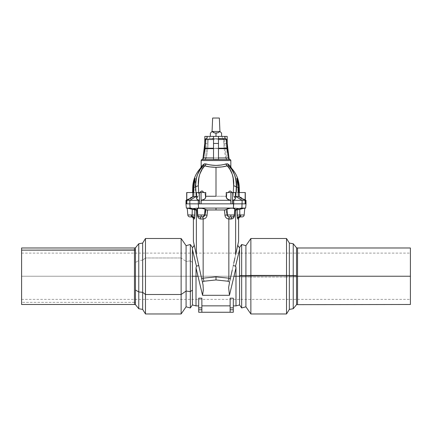<?xml version="1.0" encoding="UTF-8"?>
<svg xmlns="http://www.w3.org/2000/svg" width="432" height="432" viewBox="0 0 432 432"><rect width="100%" height="100%" fill="white"/><g stroke="black" fill="none" stroke-linecap="round" stroke-linejoin="round"><path stroke-width="0.32" stroke-dasharray="2.16 1.62" d="M21.6 276.237L21.6 299.365L21.6 276.237L410.4 276.237L21.6 276.237L21.6 253.103L21.6 299.365L21.6 276.237L410.4 276.237L410.4 299.365L410.4 276.237L297.54 276.237L297.54 247.984L297.54 276.237L296.541 276.237L296.541 247.806L296.541 276.847L289.343 276.95L289.343 243.065L289.343 276.95L286.524 277.052L286.524 238.502L286.524 277.052L250.868 277.052L250.868 238.502L250.868 277.052L245.916 276.896L245.916 245.651L245.916 276.896L241.661 276.923L241.661 244.512L241.661 276.923L239.571 276.858L239.571 304.938L239.571 276.237L239.571 276.858L241.661 276.923L241.661 307.957L241.661 276.923L245.916 276.896L245.916 306.817L245.916 276.896L250.868 277.052L250.868 313.967L250.868 277.052L286.524 277.052L286.524 313.967L286.524 277.052L289.343 276.95L289.343 309.409L289.343 276.95L293.225 276.939L293.225 243.745L293.225 276.939L296.541 276.847L296.541 304.663L296.541 276.237L297.54 276.237L297.54 304.484L297.54 276.237L410.4 276.237L410.4 247.984L410.4 304.484L410.4 276.237L21.6 276.237L21.6 253.103L21.6 276.237M221.222 132.732L220.698 132.208L221.222 132.732M219.996 131.506L220.698 132.208L219.942 131.452L219.137 132.208L219.996 131.506M218.16 132.732L219.137 132.208L216 133.159L216 136.393L216 133.159L218.16 132.732M216 136.393L204.827 136.393L216 136.393M226.838 194.378L226.238 197.273L226.238 192.542L227.194 192.542L226.622 196.258L216 196.258L216 167.303L216 196.258L205.378 196.258L205.762 197.273L205.762 192.542L204.806 192.542L205.378 196.258L204.806 192.542L205.378 196.258L226.622 196.258L226.336 196.749L226.838 194.378M194.065 181.116L193.379 184.691L193.061 192.542L195.145 192.542L193.725 192.542L194 184.685L195.026 178.389L193.806 182.169L193.196 187.261L192.737 187.261L193.196 187.261L192.899 196.56L193.001 192.542L195.167 192.542L186.84 192.542L186.84 203.845L186.889 200.313L186.84 203.845L190.269 203.845L186.694 203.845L186.71 200.313L192.899 196.56L186.71 200.313L186.694 203.845L186.71 200.313L192.899 196.56L192.515 196.56L192.613 192.542L192.515 196.56L192.899 196.56L193.001 192.542L186.694 192.542L186.694 203.845L185.981 203.845L186.84 203.845L186.84 192.542L193.828 192.542L193.736 196.56L191.84 197.699L193.736 196.56L198.056 196.441L196.214 196.56L195.701 187.261L196.214 196.56L193.736 196.56L193.838 187.261L195.701 187.261A3.532 1.625 175.2 0 1 198.347 185.809L198.747 193.007L198.056 196.441L198.731 192.542L198.747 193.007L198.904 192.542L200.054 192.542L198.904 192.542L198.747 193.007L198.347 185.809C198.061 181.51 198.569 177.557 199.876 173.956L203.369 167.454M203.639 192.542L196.576 192.542L198.904 192.542L198.747 193.007L198.904 192.542L200.054 192.542L200.804 191.511L201.938 190.966L200.804 191.511L200.054 192.542L204.806 192.542L203.639 192.542L202.532 191.128M233.086 177.336L232.124 173.956C233.431 177.557 233.939 181.51 233.653 185.809L233.253 193.007L233.944 196.441L235.046 197.537L235.424 198.574L234.949 199.465L232.686 200.313L232.529 203.845L232.529 192.542L226.238 192.542L230.92 192.542L230.92 203.845L230.753 200.313L230.92 203.845L236.639 203.845M226.319 197.759L226.552 198.245L226.319 197.759M228.793 157.95L228.107 157.95L229.181 159.516L226.714 159.516L225.634 157.95L206.366 157.95L205.286 159.516L202.819 159.516L203.893 157.95L203.207 157.95L203.893 157.95L202.819 159.516L205.286 159.516L207.241 143.456L204.773 143.456L207.241 143.456L207.295 136.393L207.241 143.456L205.286 159.516L206.366 157.95L207.819 148.64L224.181 148.64L224.138 148.214L207.862 148.214L207.819 148.64L224.181 148.64L225.634 157.95L206.366 157.95L207.819 148.64L208.267 139.52L208.867 138.586L223.133 138.586L223.733 139.52L208.267 139.52L223.733 139.52L224.138 148.214L207.862 148.214L208.267 139.52L208.867 138.586L222.788 138.515L209.212 138.515L209.736 138.515L209.736 136.393L209.736 138.515L223.436 138.796L224.181 148.64L225.769 158.447L226.714 159.516L229.181 159.516L229.084 158.711L229.181 159.516L228.798 159.251L228.107 157.95L226.654 148.64L227.151 148.64L226.654 148.64L228.107 157.95L228.793 157.95M201.857 159.57L230.143 159.57L201.857 159.57M220.968 167.038L222.08 166.903M228.998 191.511L228.361 192.542L235.424 192.542L233.096 192.542L233.253 193.007L233.096 192.542L231.946 192.542L231.196 191.511L230.062 190.966L228.998 191.511L228.361 192.542L227.194 192.542L231.946 192.542L231.196 191.511L230.062 190.966M241.04 203.845L242.19 203.845L242.163 200.313L235.829 196.56L238.264 196.56L238.275 192.542L236.855 192.542L238.939 192.542L238.804 187.261L239.263 187.261L238.804 187.261L238.194 182.169L237.146 178.762L238.162 187.261L238.264 196.56L235.786 196.56L236.299 187.261L238.162 187.261L238.275 192.542L236.833 192.542L238.999 192.542L238.621 184.691L237.146 178.762L238.162 187.261L236.299 187.261L235.786 196.56L233.944 196.441L233.253 193.007L233.653 185.809A3.532 1.625 -175.2 0 1 236.299 187.261C236.574 182.504 235.953 178.259 234.441 174.528L231.844 169.587L228.847 165.969M233.091 218.311L234.252 216.659L234.587 215.158L234.814 208.953L234.738 209.86L234.814 208.953L234.738 209.86L238.907 208.51L234.738 209.86L234.29 214.974L230.834 214.974L234.29 214.974L233.555 216.4L232.594 216.869L229.392 216.907L232.178 216.907L230.834 216.907L230.834 214.974L227.389 214.974L227.011 209.077L226.357 209.677L224.834 209.957L216 209.968L216 208.084L234.927 208.111L238.907 208.51L245.646 208.084L241.882 208.084L242.185 203.845L245.16 203.845L245.16 192.542L238.172 192.542L245.306 192.542L245.306 203.845L245.29 200.313L245.986 200.313L245.29 200.313L239.101 196.56L238.999 192.542L239.101 196.56L245.29 200.313L245.306 203.845L246.019 203.845L245.306 203.845L245.306 192.542L238.999 192.542L239.101 196.56L245.29 200.313L239.101 196.56L239.485 196.56L239.101 196.56L239.485 196.56L239.101 196.56L238.999 192.542L245.306 192.542L245.306 203.845L245.29 200.313L245.306 203.845L241.105 203.845M239.387 192.542L239.485 196.56L239.387 192.542M226.114 139.126L226.611 148.214L227.102 148.214L226.611 148.214L226.206 139.52L226.649 139.52L226.206 139.52L225.904 138.796L225.261 138.515L225.585 138.515M206.739 138.515L207.263 138.515L206.993 136.393L207.263 138.515L206.393 138.586L205.794 139.52L205.351 139.52L205.794 139.52L205.389 148.214L204.898 148.214L205.389 148.214L205.346 148.64L205.794 139.52L206.096 138.796L206.739 138.515L206.41 138.515M213.527 148.64L213.527 159.516L214.763 159.43M134.46 302.346L21.6 302.346L21.6 247.984L21.6 304.484L21.6 302.346L134.46 302.346L134.46 247.984L134.46 302.346L135.459 302.508L134.46 302.346L134.46 304.484L134.46 302.346M135.459 262.472L135.459 302.508L135.459 247.806L135.459 262.472L138.775 260.507L138.775 243.745L138.775 260.507L135.459 262.472M142.657 260.177L138.775 260.507L138.775 308.723L138.775 260.507L142.657 260.177L142.657 243.065L142.657 260.177L145.476 257.969L142.657 260.177L142.657 309.409L142.657 260.177M145.476 238.502L145.476 257.969L145.476 238.502M181.132 257.969L145.476 257.969L181.132 257.969L181.132 238.502L181.132 257.969L186.084 261.43L181.132 257.969L181.132 313.967L181.132 257.969M186.084 245.651L186.084 261.43L186.084 245.651M190.339 260.879L186.084 261.43L190.339 260.879L190.339 244.512L190.339 260.879L192.429 262.337L190.339 260.879L190.339 307.957L190.339 260.879M192.424 248.308L192.413 247.509C193.73 246.796 194.276 245.727 194.049 244.301L198.769 265.594L196.43 266.112L192.429 249.534L192.429 262.337L192.429 249.534L196.43 266.112L196.015 267.889L202.554 295.304L229.446 295.304L234.014 276.237L235.985 276.237L235.985 305.899L235.985 276.237L239.571 276.237L235.985 276.237L235.958 267.073L235.57 266.107L239.571 249.539L239.571 276.237L239.587 247.509C238.27 246.796 237.724 245.727 237.951 244.301L233.231 265.594L235.57 266.112L239.571 249.296M201.874 301.261L201.874 312.255L201.874 305.856L201.874 312.255L198.698 312.255L198.698 307.854L201.874 307.854L201.874 298.183L201.874 312.255L230.126 312.255L230.126 307.854L233.302 307.854L233.302 309.782L230.126 309.782L230.126 298.183L230.126 305.856L201.874 305.856L201.874 298.183L201.874 312.255L198.698 312.255L198.698 309.782L201.874 309.782L201.874 312.255L230.126 312.255L230.126 298.183L230.126 305.856L201.874 305.856L201.874 298.183L198.698 298.183L198.698 305.899L198.698 301.471M242.066 216.907L240.721 216.907L240.721 214.974L244.177 214.974A2.117 2.117 0 0 1 242.066 216.907L240.305 216.907A2.117 0.653 90 0 1 239.917 216.502L239.841 214.974L240.721 214.974L237.2 215.158L237.578 218.819L238.599 219.029L237.73 219.029A2.117 2.106 -90 0 1 239.836 216.907L239.917 216.502A2.117 0.653 -90 0 0 240.305 216.907L239.836 216.907L240.721 216.907L240.721 214.974L244.177 214.974L244.777 208.116L244.177 214.974A2.117 2.117 0 0 1 242.066 216.907M204.725 208.883L205.108 209.282L204.611 214.974L201.166 214.974L204.611 214.974A2.117 2.111 -90 0 1 202.511 216.907L201.166 216.907L201.166 214.974L197.71 214.974L197.262 209.86L191.225 208.192L186.354 208.084L190.118 208.084L189.815 203.845L190.118 208.084L193.093 208.51L197.262 209.86L197.186 208.953L197.71 214.974L197.44 208.58L197.057 210.033L197.413 215.158L198.056 217.291M239.582 248.027L239.587 247.509C238.178 246.505 237.632 245.435 237.951 244.301L228.944 284.926L231.088 275.254L229.576 282.058L227.993 281.227L216 279.947L216 276.88L228.847 278.165A4.768 0.832 -77.8 0 1 227.993 281.227L216 279.947L204.007 281.227L202.424 282.058L197.051 257.828L203.056 284.926L202.246 281.275L203.375 287.518L202.554 295.304L229.446 295.304L228.625 287.518L229.576 282.058L227.993 281.227A4.768 0.832 102.2 0 0 228.847 278.165L216 276.88L203.153 278.165L203.153 219.024L203.899 218.921M191.695 216.907L191.279 216.907L191.279 214.974L192.159 214.974L192.083 216.502A2.117 0.653 -90 0 1 191.695 216.907L189.934 216.907A2.117 2.117 0 0 1 187.823 214.974L187.223 208.116L187.823 214.974A2.117 2.117 0 0 0 189.934 216.907L191.695 216.907A2.117 0.653 90 0 0 192.083 216.502L192.164 216.907L191.695 216.907M197.986 276.237L196.015 276.237L197.986 276.237L196.015 267.889L196.015 276.237L196.058 266.938L196.43 266.107L198.769 265.594L203.056 284.926L203.31 290.12L202.554 295.304L197.986 276.237M196.015 305.899L196.015 276.237L196.015 305.899M233.302 301.471L233.302 305.899L233.302 298.183L230.126 298.183L230.126 307.854L233.302 307.854L233.302 312.255L230.126 312.255L233.302 312.255L233.302 309.782L230.126 309.782L230.126 312.255L230.126 301.261M192.429 276.237L196.015 276.237L192.429 276.237L192.429 262.337L192.429 304.938L192.429 276.237M227.173 136.393L222.264 136.393L222.264 138.515L222.264 136.393L224.705 136.393L224.759 143.456L226.714 159.516L224.759 143.456L224.705 136.393L227.173 136.393M240.775 208.192L238.907 208.51L233.383 208.084L233.728 203.845L240.203 203.845L233.696 203.845L233.383 208.084L198.617 208.084L198.272 203.845L195.345 203.845L230.92 203.845L201.08 203.845L201.247 200.313L230.753 200.313L201.247 200.313L201.08 203.845L201.08 192.542L199.471 192.542L199.471 203.845L199.314 200.313L197.051 199.465L196.576 198.574L197.721 196.717L196.668 198.072L196.706 199.044L197.618 199.822L199.314 200.313L189.837 200.313L189.832 203.845M189.81 203.845L189.837 200.313L196.171 196.56L189.837 200.313L186.889 200.313L198.31 200.313L198.304 203.845L198.31 200.313L199.314 200.313L199.471 203.845L190.928 203.845M293.225 308.723L293.225 276.939L293.225 308.723M194.141 244.712L198.769 265.594M196.015 264.4L192.429 249.539M235.985 276.237L234.014 276.237L235.985 267.889L235.985 276.237M192.159 216.805L192.164 216.907A2.117 2.106 90 0 1 194.27 219.029L193.401 219.029L194.27 219.029L194.567 218.214L194.859 209.968L196.366 209.968L196.366 254.756L193.401 241.364M206.95 215.903L207.09 215.158L204.968 214.974L205.999 209.785L205.108 209.282L204.611 214.974L204.914 215.168M228.101 218.921L228.847 219.024L228.847 278.165L228.847 219.024L232.546 218.684M227.086 215.168L227.389 214.974L226.892 209.282L226.001 209.785L227.032 214.974L224.915 215.158L225.05 215.903M198.272 203.845L198.617 208.084L193.093 208.51L197.073 208.111L216 208.084L216 209.968L207.598 209.968L224.402 209.968L224.915 215.158C225.288 217.436 226.6 218.722 228.847 219.024L231.212 219.029C233.221 218.759 234.344 217.469 234.587 215.158L234.943 210.033L234.29 214.974A2.117 0.302 5 0 0 234.587 215.158A2.117 0.302 -175 0 1 234.29 214.974C234.025 216.254 233.323 216.902 232.178 216.907A2.117 2.117 0 0 0 234.29 214.974L234.722 210.038M203.828 216.529L199.822 216.907A2.117 0.967 90 0 1 200.788 219.029A2.117 0.967 -90 0 0 199.822 216.907C198.677 216.902 197.975 216.254 197.71 214.974L197.278 210.038L197.71 214.974A2.117 2.117 0 0 0 199.822 216.907C198.677 216.902 197.975 216.254 197.71 214.974A2.117 0.302 175 0 1 197.413 215.158A2.117 0.302 -5 0 0 197.71 214.974L197.824 215.487L197.71 214.974L201.166 214.974L201.166 216.907L199.822 216.907L202.608 216.907L199.822 216.907A2.117 2.117 0 0 1 197.71 214.974L197.186 208.953L197.413 215.158C197.656 217.469 198.779 218.759 200.788 219.029L203.153 219.024L203.153 278.165L201.609 278.392L194.146 244.723M202.23 281.205L202.052 280.39L202.23 281.205M202.03 280.303L201.836 279.428L202.03 280.303M199.492 208.132L200.999 208.116M187.331 208.121L190.469 208.861M192.159 214.974L187.823 214.974L191.279 214.974L191.279 216.907L192.164 216.907L192.083 216.502A2.117 1.706 10.1 0 1 194.567 218.214L194.859 209.968L193.115 209.569M199.751 270.027L201.609 278.397L203.153 278.165A4.768 0.832 -102.2 0 0 204.007 281.227A4.768 0.832 77.8 0 1 203.153 278.165L216 276.88L216 279.947L204.007 281.227L202.424 282.058L196.366 254.756L196.366 209.968L193.93 209.774M200.788 219.029L203.153 219.024C205.4 218.722 206.712 217.436 207.085 215.158L207.598 209.968L205.373 209.547M199.454 218.684L200.086 218.938M198.445 217.847L198.909 218.311M191.846 203.845L192.834 203.845M193.876 203.845L195.426 203.845M204.844 215.347L204.147 216.286L202.694 216.907A2.117 0.378 87.6 0 1 203.153 219.024A2.117 0.378 -92.4 0 0 202.694 216.907L202.608 216.907A2.117 0.41 90 0 1 203.018 219.029A2.117 0.41 -90 0 0 202.608 216.907L202.511 216.907A2.117 2.111 90 0 0 204.611 214.974L207.085 215.158M198.445 216.4L197.824 215.487M199.039 216.761L202.608 216.907M192.083 216.502L192.164 216.907A2.117 2.106 -90 0 1 194.27 219.029L194.567 218.214A2.117 1.706 -169.9 0 0 192.083 216.502M207.598 209.968L205.999 209.785L204.968 214.974M198.698 307.854L198.698 298.183L198.698 307.854L201.874 307.854L201.874 309.782L198.698 309.782L198.698 307.854M201.874 298.183L198.698 298.183M238.885 209.569L235.634 209.968L235.634 254.756L238.599 241.364L235.634 254.756L235.634 209.968L237.141 209.968L237.2 215.158L239.841 214.974L239.917 216.502A2.117 1.706 169.9 0 0 237.433 218.214A2.117 1.706 -10.1 0 1 239.917 216.502L239.841 216.805M231.088 275.254L233.231 265.594L231.088 275.254M229.754 281.275L228.625 287.518L229.446 295.304L235.985 267.889L235.57 266.107L233.231 265.594L235.634 254.756L234.225 261.095M229.948 280.384L229.77 281.205M234.56 208.58L234.814 208.953M231.001 208.116L232.508 208.132M227.275 208.883L226.892 209.282M244.35 208.181L241.531 208.861M230.391 278.392L228.847 278.165L230.391 278.397L233.798 263.023M238.054 203.845L239.209 203.845M240.089 203.845L241.056 203.845M241.974 203.845L241.882 208.084M224.915 215.158L227.389 214.974A2.117 2.111 -90 0 0 229.489 216.907L228.172 216.529M227.853 216.286L227.156 215.347M230.834 214.974L230.834 216.907L229.489 216.907A2.117 2.111 90 0 1 227.389 214.974L230.834 214.974M234.009 215.86L234.176 215.487L234.009 215.86M238.07 209.774L237.141 209.968L237.2 215.158L237.73 219.029A2.117 2.106 90 0 1 239.836 216.907M229.489 216.907L232.178 216.907A2.117 0.967 90 0 0 231.212 219.029A2.117 0.967 -90 0 1 232.178 216.907L229.392 216.907A2.117 0.41 90 0 0 228.982 219.029A2.117 0.41 -90 0 1 229.392 216.907L229.306 216.907A2.117 0.378 92.4 0 0 228.847 219.024A2.117 0.378 -87.6 0 1 229.306 216.907L227.335 215.66L229.306 216.907M226.643 212.344L226.001 209.785L224.402 209.968M233.231 265.594L228.944 284.926L233.231 265.594M233.302 303.901L233.302 305.899L233.302 303.901M233.302 298.183L233.302 307.854L233.302 298.183L230.126 298.183M233.798 216.157L232.594 216.869L230.818 216.907M234.176 215.487L234.29 214.974C234.025 216.254 233.323 216.902 232.178 216.907M135.459 304.663L135.459 302.508L135.459 304.663M186.084 306.817L186.084 261.43L186.084 306.817M145.476 313.967L145.476 257.969L145.476 313.967M213.527 139.52L213.527 138.532M212.166 138.515L213.527 138.515M204.849 148.64L205.346 148.64L203.893 157.95L205.346 148.64L204.849 148.64M218.473 138.532L218.473 159.516L217.237 159.43M218.473 138.515L218.473 136.393L218.473 138.515L225.007 138.515L224.737 136.393L224.991 138.515L218.473 138.515L218.473 148.214M235.332 198.072L233.944 196.441L235.829 196.56L242.163 200.313L245.111 200.313L245.16 203.845L245.111 200.313L232.686 200.313L233.69 200.313L234.949 199.465L235.424 198.574L235.046 197.537L233.944 196.441L233.096 192.542L235.424 192.542L233.096 192.542L233.944 196.441L235.532 196.571M209.92 166.903L216 167.303C220.352 167.249 224.111 166.768 227.291 165.85L228.091 165.672M229.376 165.202L227.858 163.955L226.049 163.912A2.117 1.404 73.8 0 0 227.291 165.85L228.744 165.888L230.683 167.459M230.661 166.477L228.35 164.273L226.049 163.912A2.117 1.404 -106.2 0 0 227.291 165.85L227.696 165.715M228.744 165.888C233.804 170.3 236.32 177.428 236.299 187.261A3.532 1.625 4.8 0 0 233.653 185.809M229.937 169.371L228.231 166.941M201.166 160.564L230.834 160.564L201.166 160.564M202.16 165.65L201.339 166.477M226.049 163.912C219.359 165.899 212.657 165.899 205.951 163.912L204.142 163.955L202.624 165.202M223.895 164.527L216.011 165.434L208.105 164.527M230.159 165.964L229.84 165.65M225.569 138.515L224.737 138.515L225.607 138.586M226.611 148.214L226.654 148.64L226.611 148.214M214.623 167.281L216 167.303M205.951 163.912A2.117 1.404 106.2 0 1 204.709 165.85A2.117 1.404 -73.8 0 0 205.951 163.912L203.65 164.273L201.847 165.964M205.664 196.749L204.806 192.542L205.762 192.542L205.664 196.749M205.762 197.273L205.448 198.245M244.647 200.113L243.961 199.778M239.177 197.116L240.16 197.699L239.177 197.116M233.69 200.313L233.696 203.845L232.529 203.845L232.686 200.313L242.163 200.313L242.19 203.845L233.696 203.845L233.69 200.313M243.113 199.341L240.16 197.699M238.939 192.542L245.306 192.542L236.833 192.542L238.275 192.542L236.855 192.542L236.833 178.292L236.833 192.542L238.939 192.542M226.238 192.542L227.194 192.542L226.238 192.542L226.238 197.273L227.194 192.542L228.361 192.542L226.238 192.542M230.92 192.542L232.529 192.542L232.529 203.845L230.92 203.845L230.92 192.542M186.71 200.313L186.014 200.313L186.71 200.313L186.694 203.845L186.694 192.542L193.061 192.542L192.899 196.56L186.71 200.313M200.594 168.113L203.256 165.888L200.156 169.587L197.559 174.528C196.047 178.259 195.426 182.504 195.701 187.261L193.838 187.261L195.156 178.384L194.157 180.781M203.769 166.941L202.063 169.371M199.876 173.956L198.914 177.336M198.347 185.809A3.532 1.625 -4.8 0 0 195.701 187.261C195.68 177.428 198.196 170.3 203.256 165.888L204.709 165.85L203.256 165.888M203.92 165.672L204.304 165.715M188.039 199.778L186.889 200.313M196.468 196.571L198.056 196.441L198.747 193.007L198.056 196.441L196.954 197.537L196.576 198.574M191.84 197.699L188.887 199.341M201.08 203.845L199.471 203.845L199.471 192.542L201.08 192.542L201.08 203.845M231.946 192.542L228.361 192.542L231.946 192.542M235.732 196.565L233.944 196.441M205.762 196.258L205.378 196.258M226.622 196.258L226.238 196.258M186.694 192.542L193.001 192.542L186.694 192.542M196.268 196.565L198.056 196.441L197.721 196.717M193.725 192.542L195.167 192.542L193.061 192.542L195.145 192.542L195.167 178.292L195.167 192.542L193.725 192.542M218.473 138.802L218.473 139.126M227.227 143.456L224.759 143.456L227.227 143.456M202.916 158.711L202.819 159.516L202.916 158.711M212.647 118.033L219.353 118.033L219.942 131.452L212.004 131.506L213.84 132.732L216 133.159L213.84 132.732L212.004 131.506L219.942 131.452L219.353 118.033L212.647 118.033L212.058 131.452L212.647 118.033M211.302 132.208L212.004 131.506L211.302 132.208M210.352 133.159L210.778 132.732L210.352 133.159M410.4 276.237L410.4 253.103L410.4 276.237M21.6 299.365L410.4 299.365M235.424 198.536L235.424 192.542M245.306 199.919L239.485 196.56M196.576 192.542L196.576 198.536M186.694 199.919L192.515 196.56M21.6 253.103L410.4 253.103"/><path stroke-width="0.65" d="M221.632 133.142L219.996 131.506L218.16 132.732L216 133.159L216 136.393L216 133.159L213.84 132.732L212.004 131.506L210.368 133.142M221.222 132.732L219.996 131.506L218.16 132.732L214.898 133.051L212.004 131.506L210.352 133.159L210.352 136.393M233.701 203.845L201.08 203.845L201.247 200.313L204.541 199.152L205.681 197.759L205.762 192.542L201.08 192.542L201.08 203.845L189.81 203.845L198.304 203.845L198.617 208.084L193.093 208.51L197.262 209.86L193.093 208.51L190.118 208.084L189.815 203.845L185.981 203.845L186.694 203.845L186.694 192.542L186.84 203.845L189.81 203.845L190.118 208.084L186.354 208.084L193.093 208.51L198.617 208.084L216 208.084L198.617 208.084L198.272 203.845L195.345 203.845L198.272 203.845M195.345 203.845L189.815 203.845L189.837 200.313L199.314 200.313L197.051 199.465L196.668 198.072L197.051 199.465L199.314 200.313L199.471 203.845L199.471 192.542L205.762 192.542L205.448 198.245L203.877 199.552L201.247 200.313L230.753 200.313L201.247 200.313L203.094 199.886L201.247 200.313L201.08 203.845L230.92 203.845L230.753 200.313L228.123 199.552L226.319 197.759L228.123 199.552L230.753 200.313L228.906 199.886L226.552 198.245L226.238 192.542L232.529 192.542L232.529 203.845L232.686 200.313L234.949 199.465L235.332 198.072L234.949 199.465L232.686 200.313L242.163 200.313L241.882 208.084L245.646 208.084L238.907 208.51L233.383 208.084L233.69 200.313L232.686 200.313L232.529 203.845L239.15 203.845M222.08 166.903L227.291 165.85L222.08 166.903L216 167.303L216 196.258L205.762 196.258L216 196.258L216 167.303L209.909 166.898L204.709 165.85L202.073 169.355L199.876 173.956C198.569 177.557 198.061 181.51 198.347 185.809L198.747 193.007L198.347 185.809A3.532 1.625 175.2 0 0 195.701 187.261C195.426 182.504 196.047 178.259 197.559 174.528L200.156 169.587L203.256 165.888L201.29 167.486M200.054 192.542L200.804 191.511L201.938 190.966L203.002 191.511L203.639 192.542L203.002 191.511L201.938 190.966L202.532 191.128L201.317 191.128L200.054 192.542M193.838 187.261L193.725 192.542L193.838 187.261L195.701 187.261L193.838 187.261L195.145 178.238L194.108 180.943L193.379 184.691L193.061 192.542L193.196 187.261L192.737 187.261L192.613 192.542L192.737 187.261L193.196 187.261L193.806 182.169L195.145 178.238L193.838 187.245M239.263 187.261L238.804 187.261L239.263 187.261L239.387 192.542L239.263 187.261C238.999 179.912 236.38 173.529 231.406 168.113L230.834 166.66L231.406 168.113L228.744 165.888A2.117 1.625 127.2 0 1 228.35 164.273L230.834 166.66L230.834 160.564A1.058 1.058 0 0 0 230.143 159.57L201.857 159.57A1.058 1.058 0 0 0 201.166 160.564L230.834 160.564A1.058 1.058 0 0 0 230.143 159.57A2.117 2.117 0 0 1 228.793 157.95L227.151 148.64L228.793 157.95A2.117 2.117 0 0 0 230.143 159.57L201.857 159.57A2.117 2.117 0 0 0 203.207 157.95A2.117 2.117 0 0 1 201.857 159.57A1.058 1.058 0 0 0 201.166 160.564L201.166 166.66L203.65 164.273L204.698 163.787L210.551 165.013L216.011 165.434L221.449 165.013L227.302 163.787L228.35 164.273L230.834 166.66L230.834 160.564L201.166 160.564L201.166 166.66L203.65 164.273A2.117 1.625 -127.2 0 1 203.256 165.888C199.746 168.777 199.746 168.777 203.256 165.888A2.117 1.625 -127.2 0 0 203.65 164.273A2.117 1.625 52.8 0 1 203.256 165.888C198.196 170.3 195.68 177.428 195.701 187.261L196.214 196.56L195.701 187.261A3.532 1.625 -4.8 0 1 198.347 185.809C198.272 176.677 200.394 170.024 204.709 165.85L204.736 165.856M228.231 166.941L227.291 165.85C224.111 166.768 220.352 167.249 216 167.303L220.968 167.038M208.105 164.527L205.951 163.912C212.657 165.899 219.359 165.899 226.049 163.912A2.117 1.404 -106.2 0 0 227.291 165.85A2.117 1.404 73.8 0 1 226.049 163.912L228.35 164.273A2.117 1.625 -52.8 0 0 228.744 165.888L227.291 165.85C231.606 170.024 233.728 176.677 233.653 185.809A3.532 1.625 4.8 0 1 236.299 187.261L235.786 196.56L236.299 187.261L238.162 187.261L236.299 187.261C236.32 177.428 233.804 170.3 228.744 165.888A2.117 1.625 -52.8 0 1 228.35 164.273A2.117 1.625 127.2 0 0 228.744 165.888C232.254 168.777 232.254 168.777 228.744 165.888L227.291 165.85L228.744 165.888L231.844 169.587L234.441 174.528C235.953 178.259 236.574 182.504 236.299 187.261A3.532 1.625 -175.2 0 0 233.653 185.809L233.253 193.007L233.653 185.809C233.939 181.51 233.431 177.557 232.124 173.956L229.927 169.355L227.291 165.85L229.927 169.355L232.124 173.956L229.937 169.371M230.062 190.966L228.998 191.511L230.062 190.966L231.196 191.511L231.946 192.542L231.196 191.511L230.062 190.966L228.998 191.511L228.361 192.542L228.998 191.511M226.649 139.52L227.102 148.214L226.649 139.52L218.473 139.52L226.649 139.52L225.59 138.515L218.473 138.532M213.527 148.64L204.849 148.64A3.532 3.532 0 0 0 204.898 148.214A3.532 3.532 0 0 1 204.849 148.64L213.527 148.64L213.527 157.95L203.207 157.95L213.527 157.95L213.527 159.516L213.527 136.393L204.827 136.393L204.773 143.456L202.916 158.711L204.773 143.456L204.827 136.393L206.993 136.393L206.993 138.515L206.993 136.393L224.915 136.393M204.898 148.214L213.527 148.214L204.898 148.214L205.351 139.52A1.058 1.058 0 0 1 206.41 138.515A1.058 1.058 0 0 0 205.351 139.52L213.527 139.52L213.527 138.532M239.571 248.665L239.571 304.938L239.571 276.237L235.985 276.237L235.985 305.899L235.985 276.237L234.014 276.237L235.985 276.237L235.985 267.889L229.446 295.304L202.554 295.304L197.986 276.237L192.429 276.237L192.429 290.131L190.339 291.595L186.084 291.044L181.132 294.505L145.476 294.505L142.657 292.297L138.775 291.967L138.775 308.723L138.775 243.745L138.775 291.967L135.459 290.002L135.459 249.961L21.6 250.128L21.6 304.484L21.6 247.984L21.6 250.128L134.46 250.128L134.46 247.984L134.46 250.128L135.459 249.961L135.459 247.806L135.459 290.002L138.775 291.967L142.657 292.297L142.657 243.065L142.657 292.297L145.476 294.505L145.476 238.502L145.476 294.505L181.132 294.505L181.132 238.502L181.132 294.505L186.084 291.044L186.084 245.651L186.084 291.044L190.339 291.595L190.339 244.512L190.339 291.595L192.429 290.131L192.429 248.665L192.429 276.237L197.986 276.237L196.015 267.889L196.015 305.899L196.015 267.889L196.43 266.107L192.429 249.539L192.413 247.509C193.73 246.796 194.276 245.727 194.049 244.301C194.368 245.435 193.822 246.505 192.413 247.509C193.822 246.505 194.368 245.435 194.049 244.301M192.429 248.665L192.413 247.509L190.339 244.512L186.084 245.651L181.132 238.502L145.476 238.502L142.657 243.065L138.775 243.745L135.459 247.806L134.46 247.984L21.6 247.984M230.126 301.261L230.126 309.782L233.302 309.782L233.302 312.255L230.126 312.255L233.302 312.255L233.302 309.782L230.126 309.782L230.126 312.255L198.698 312.255L201.874 312.255L201.874 307.854L198.698 307.854L198.698 309.782L201.874 309.782L201.874 301.261M225.65 209.866L227.664 208.694L229.478 208.256L233.183 208.197L234.76 208.764L233.761 208.294L231.001 208.116L227.011 209.077L227.389 214.974L230.834 214.974L230.834 216.907L229.392 216.907L230.834 216.907L230.834 214.974L227.389 214.974A2.117 2.111 90 0 0 229.489 216.907L232.178 216.907A2.117 2.117 0 0 0 234.29 214.974A2.117 2.117 0 0 1 232.249 216.907M237.454 209.92L235.634 209.968L237.141 209.968L237.2 215.158L239.841 214.974L239.749 209.336L239.841 214.974L237.2 215.158L237.433 218.214A2.117 1.706 169.9 0 1 239.917 216.502A2.117 1.706 -10.1 0 0 237.433 218.214L237.141 209.968L239.749 209.336L239.836 216.907A2.117 2.106 -90 0 0 237.73 219.029L238.599 219.029L237.73 219.029A2.117 2.106 90 0 1 239.836 216.907L239.917 216.502A2.117 0.653 -90 0 0 240.305 216.907L239.836 216.907L240.721 216.907L240.721 214.974L239.841 214.974L239.917 216.502A2.117 0.653 90 0 0 240.305 216.907L242.066 216.907A2.117 2.117 0 0 0 244.177 214.974A2.117 2.117 0 0 1 242.066 216.907L240.721 216.907L240.721 214.974L244.177 214.974L244.777 208.116L244.177 214.974L239.841 214.974L239.749 209.336L244.35 208.181M203.899 218.921L203.153 219.024L203.153 278.165L216 276.88L228.847 278.165L216 276.88L216 279.947L227.993 281.227A4.768 0.832 -77.8 0 0 228.847 278.165L228.847 219.024L228.101 218.921M194.141 244.712L196.366 254.756L196.366 209.968L194.859 209.968L194.567 218.214L194.27 219.029L193.401 219.029L193.401 241.364L201.609 278.392L203.153 278.165L203.153 219.024L200.788 219.029A2.117 0.967 90 0 0 199.822 216.907L201.166 216.907L201.166 214.974L197.71 214.974A2.117 2.117 0 0 0 199.822 216.907L198.445 216.4L199.406 216.869L201.166 216.907L199.822 216.907A2.117 2.117 0 0 1 197.71 214.974L197.186 208.953L198.239 208.294L203.213 208.375L206.744 209.92L216 209.968L216 208.084L233.383 208.084L216 208.084L216 209.968L207.598 209.968L206.95 215.903M191.279 216.907L191.279 214.974L187.823 214.974L187.223 208.116L187.823 214.974A2.117 2.117 0 0 0 189.934 216.907L191.279 216.907L191.279 214.974L187.823 214.974A2.117 2.117 0 0 0 189.934 216.907L192.164 216.907A2.117 2.106 -90 0 1 194.27 219.029L193.401 219.029C193.271 217.739 192.569 217.037 191.279 216.907L191.695 216.907A2.117 0.653 -90 0 0 192.083 216.502L192.159 214.974L192.083 216.502A2.117 0.653 90 0 1 191.695 216.907L192.164 216.907A2.117 2.106 90 0 1 194.27 219.029L194.567 218.214A2.117 1.706 10.1 0 0 192.083 216.502L192.251 209.336L192.159 214.974L191.279 214.974L192.159 214.974L192.251 209.336L197.278 210.038L196.366 209.968L197.057 210.033L196.366 209.968L196.366 254.756L203.056 284.926L202.424 282.058L204.007 281.227L216 279.947L227.993 281.227L229.576 282.058L228.625 287.518L229.446 295.304L202.554 295.304L203.31 290.12L203.056 284.926L203.31 290.12L202.554 295.304L196.015 267.889L196.43 266.107L196.015 264.4M225.05 215.903L224.402 209.968L216 209.968L224.402 209.968L224.672 212.56L224.402 209.968L226.805 209.417M198.698 301.471L198.698 298.183L201.874 298.183L201.874 307.854L198.698 307.854L198.698 312.255L198.698 309.782L201.874 309.782L201.874 312.255L230.126 312.255L230.126 298.183L233.302 298.183L233.302 301.471M201.874 305.856L230.126 305.856L201.874 305.856M192.429 290.131L192.429 304.938L192.429 290.131M297.54 276.237L410.4 276.237L410.4 247.984L410.4 304.484L410.4 276.237L297.54 276.237L297.54 247.984L297.54 276.237L296.541 276.237L297.54 276.237L297.54 304.484L297.54 276.237M296.541 275.621L296.541 247.806L296.541 275.621L293.225 275.535L293.225 243.745L293.225 275.535L296.541 275.621M289.343 275.519L293.225 275.535L293.225 308.723L293.225 275.535L289.343 275.519L289.343 243.065L289.343 275.519L286.524 275.422L289.343 275.519L289.343 309.409L289.343 275.519M232.54 218.689L228.847 219.024L228.847 278.165A4.768 0.832 102.2 0 1 227.993 281.227L229.576 282.058L228.625 287.518L229.446 295.304L235.985 267.889L235.57 266.107L233.231 265.594L235.57 266.112L239.571 249.539L235.57 266.112L235.958 267.073L235.985 276.237L239.571 276.237L239.571 275.616L241.661 275.551L239.571 275.616L239.587 247.509L241.661 244.512L241.661 275.551L241.661 244.512L245.916 245.651L245.916 275.578L245.916 245.651L250.868 238.502L250.868 275.422L250.868 238.502L286.524 238.502L286.524 275.422L286.524 238.502L289.343 243.065L293.225 243.745L296.541 247.806L297.54 247.984L410.4 247.984M250.868 275.422L286.524 275.422L245.916 275.578L250.868 275.422L250.868 313.967L250.868 275.422M241.661 275.551L245.916 275.578L241.661 275.551L241.661 307.957L241.661 275.551M225.007 138.515L225.007 136.393L227.173 136.393L218.473 136.393L218.473 159.516L218.473 157.95L228.793 157.95L218.473 157.95L218.473 148.64L227.151 148.64L218.473 148.64M233.302 305.899L235.985 305.899L239.571 304.938L241.661 307.957L245.916 306.817L245.916 275.578L245.916 306.817L250.868 313.967L286.524 313.967L286.524 275.422L286.524 313.967L289.343 309.409L293.225 308.723L296.541 304.663L296.541 276.237L296.541 304.663L410.4 304.484M239.571 249.539L239.582 248.022M237.946 244.307L237.951 244.307C237.632 245.435 238.178 246.505 239.587 247.509C238.27 246.796 237.724 245.727 237.951 244.301L237.946 244.312M192.429 249.539L192.418 248.022M198.769 265.594L196.43 266.112L198.769 265.594L199.751 270.027M194.859 209.968L194.551 209.92L194.859 209.968L194.8 215.158L192.159 214.974L194.8 215.158L194.567 218.214A2.117 1.706 -169.9 0 0 192.083 216.502L192.159 216.805M206.312 217.258L205.826 217.836L206.312 217.258M205.254 218.311L204.601 218.684L205.254 218.311M226.746 218.311L227.399 218.684L226.746 218.311M225.688 217.258L226.174 217.836L225.688 217.258M201.836 279.428L201.609 278.397L201.836 279.428M204.989 209.077L200.999 208.116L202.522 208.256L199.492 208.132L197.44 208.586L198.239 208.294L197.186 208.953L197.44 208.586L197.71 214.974L204.611 214.974L204.989 209.077M187.331 208.121L192.251 209.336L192.159 214.974M189.605 208.64L190.469 208.861L189.605 208.64M188.158 208.289L188.822 208.451L188.158 208.289M205.373 209.547L205.643 209.677M207.166 209.957L206.35 209.866M200.086 218.938L199.46 218.689M198.056 217.291L197.413 215.158L197.057 210.033L197.413 215.158A2.117 0.302 175 0 0 197.71 214.974A2.117 0.302 -5 0 1 197.413 215.158C197.656 217.469 198.779 218.759 200.788 219.029A2.117 0.967 -90 0 0 199.822 216.907M190.96 203.845L191.846 203.845M192.969 203.845L193.876 203.845M205.195 209.417L204.611 214.974L201.166 214.974L201.166 216.907L202.511 216.907A2.117 2.111 -90 0 0 204.611 214.974L207.085 215.158L204.611 214.974A2.117 2.111 90 0 1 202.511 216.907L201.182 216.907L202.694 216.907L204.968 214.974L205.999 209.785L204.914 215.168L203.828 216.529L204.649 215.681M197.991 215.86L197.824 215.487L197.991 215.86M193.936 209.774L194.551 209.92M193.115 209.569L192.677 209.455L193.115 209.569M205.999 209.785L207.598 209.968M198.698 298.183L198.698 307.854L198.698 298.183L201.874 298.183M200.999 208.116L199.492 208.132M192.677 209.455L190.469 208.861M234.722 210.038L234.587 215.158A2.117 0.302 5 0 1 234.29 214.974L230.834 214.974L234.29 214.974L234.814 208.953L232.508 208.132L234.814 208.953L234.29 214.974L234.738 209.86L238.907 208.51L234.722 210.038L235.634 209.968L235.634 254.756L238.599 241.364L235.634 254.756L235.634 209.968L234.943 210.033L235.634 209.968L234.943 210.033L234.252 216.659L233.091 218.311M224.402 209.968L224.834 209.957M198.909 218.311L198.445 217.847M202.608 216.907A2.117 0.41 -90 0 1 203.018 219.029A2.117 0.41 90 0 0 202.608 216.907L203.828 216.529M198.445 216.4L198.72 216.599M207.085 215.158C206.712 217.436 205.4 218.722 203.153 219.024A2.117 0.378 87.6 0 0 202.694 216.907A2.117 0.378 -92.4 0 1 203.153 219.024L200.788 219.029M216 279.947L216 276.88L203.153 278.165A4.768 0.832 77.8 0 0 204.007 281.227L216 279.947M201.609 278.392L202.424 282.058L204.007 281.227A4.768 0.832 -102.2 0 1 203.153 278.165L201.609 278.392M234.949 257.823L233.798 263.023L234.949 257.823M234.225 261.095L233.798 263.023M230.391 278.392L232.249 270.022L230.391 278.392L228.847 278.165L230.391 278.392L229.948 280.384M245.16 203.845L241.056 203.845L245.16 203.845L245.111 200.313L242.163 200.313L245.111 200.313L243.956 199.778L245.111 200.313L245.16 203.845L245.16 192.542L238.172 192.542L238.264 196.56L238.172 192.542L245.306 192.542L245.16 203.845L246.019 203.845L245.306 203.845L245.306 192.542L245.16 203.845M229.478 208.256L231.001 208.116L229.478 208.256M226.643 212.344L227.335 215.66L227.032 214.974L224.915 215.158L227.032 214.974M242.395 208.64L241.531 208.861L242.395 208.64M241.882 208.084L240.775 208.192L241.882 208.084L242.163 200.313L235.829 196.56L238.264 196.56L235.829 196.56L242.163 200.313L233.69 200.313L233.696 203.845M236.677 203.845L238.054 203.845M239.209 203.845L240.089 203.845M228.172 216.529L229.489 216.907A2.117 2.111 -90 0 1 227.389 214.974L226.892 209.282M227.578 215.995L227.853 216.286M227.156 215.347L227.351 215.681M234.009 215.86L234.176 215.487L234.009 215.86M241.531 208.861L238.885 209.569M233.302 309.782L233.302 298.183L233.302 307.854L230.126 307.854L233.302 307.854L233.302 309.782M232.508 208.132L231.001 208.116M241.056 203.845L233.728 203.845L233.383 208.084L238.907 208.51L240.775 208.192M239.917 216.502L239.841 216.805M230.834 216.907L232.178 216.907A2.117 0.967 -90 0 0 231.212 219.029A2.117 0.967 90 0 1 232.178 216.907A2.117 2.117 0 0 0 234.29 214.974A2.117 0.302 -175 0 0 234.587 215.158C234.344 217.469 233.221 218.759 231.212 219.029L228.982 219.029A2.117 0.41 90 0 1 229.392 216.907A2.117 0.41 -90 0 0 228.982 219.029L228.847 219.024A2.117 0.378 92.4 0 1 229.306 216.907L229.392 216.907M232.594 216.869L233.28 216.599M237.449 209.92L238.07 209.774M229.306 216.907A2.117 0.378 -87.6 0 0 228.847 219.024C226.6 218.722 225.288 217.436 224.915 215.158M230.126 298.183L233.302 298.183M135.459 290.002L135.459 304.663L135.459 290.002M190.339 291.595L190.339 307.957L190.339 291.595M186.084 291.044L186.084 306.817L186.084 291.044M181.132 294.505L181.132 313.967L181.132 294.505M145.476 294.505L145.476 313.967L145.476 294.505M142.657 292.297L142.657 309.409L142.657 292.297M134.46 250.128L134.46 304.484L134.46 250.128M213.527 138.515L212.166 138.515M206.739 138.515L206.41 138.515M213.527 139.52L205.351 139.52M218.473 148.214L227.102 148.214L218.473 148.214M245.306 200.313L245.986 200.313L245.306 200.313M238.804 187.261L238.939 192.542L238.804 187.261M203.369 167.454L203.769 166.941M236.855 178.238L238.621 184.691L237.892 180.943L236.855 178.238M238.162 187.261L236.844 178.384L238 184.685L238.275 192.542L238.162 187.261M233.653 185.803L233.086 177.336M202.624 165.202L201.166 166.66L200.594 168.113C195.62 173.529 193.001 179.912 192.737 187.261M201.841 165.964L200.594 168.113M226.049 163.912L223.895 164.527M229.376 165.202L230.153 165.958M218.473 138.586L218.473 139.52M218.473 138.515L225.569 138.515M213.527 159.516L218.473 159.516L218.473 136.393L213.527 136.393L213.527 143.456L218.473 143.456L213.527 143.456L213.527 159.516M228.755 165.899L230.683 167.459M209.92 166.903L214.623 167.281M240.16 197.699L243.113 199.341M197.721 196.717L196.668 198.072M187.24 208.316L186.354 208.084L185.981 203.845L186.014 200.313L186.694 200.313L186.014 200.313L186.694 199.919M201.301 167.481L202.824 166.217M194.157 180.781L194.065 181.116M202.063 169.371L199.876 173.956M198.914 177.336L198.326 185.566M203.92 165.672L203.256 165.888A2.117 1.625 52.8 0 0 203.65 164.273L205.951 163.912A2.117 1.404 -73.8 0 1 204.709 165.85A2.117 1.404 106.2 0 0 205.951 163.912M188.887 199.341L186.889 200.313L189.837 200.313L186.889 200.313L191.84 197.699M235.424 192.542L232.529 192.542L235.413 192.542L235.424 198.536M226.238 196.258L225.85 196.258M216 167.303C211.648 167.249 207.884 166.768 204.709 165.85L204.304 165.715M226.319 197.759L227.459 199.152L230.753 200.313L230.92 203.845L230.92 192.542L226.238 192.542L226.238 197.273M239.177 197.116L238.264 196.56L239.177 197.116M233.944 196.441L235.332 198.072M239.182 203.845L241.04 203.845M241.072 203.845L242.19 203.845M243.956 199.778L244.647 200.113M230.92 203.845L232.529 203.845L232.529 192.542L230.92 192.542L230.92 203.845M199.471 192.542L196.576 192.542L199.471 192.542L199.471 203.845L199.314 200.313L198.31 200.313L198.304 203.845L201.08 203.845L201.08 192.542L199.471 192.542M186.889 200.313L186.84 203.845L186.889 200.313L188.044 199.778M196.171 196.56L193.736 196.56L196.171 196.56L189.837 200.313L196.171 196.56M193.828 192.542L193.736 196.56L192.823 197.116L193.736 196.56L193.828 192.542L186.84 192.542L193.828 192.542M202.532 191.128L203.639 192.542M204.709 165.85L203.256 165.888M195.361 203.845L198.304 203.845L198.31 200.313L189.837 200.313L189.81 203.845L195.323 203.845M186.84 192.542L186.694 203.845L186.84 192.542M217.399 159.44L214.607 159.44M229.084 158.711L227.227 143.456L227.173 136.393L227.227 143.456L229.084 158.711M225.607 138.586L226.114 139.126M219.353 118.033L212.647 118.033L219.353 118.033L219.942 131.452L219.353 118.033M221.648 136.393L221.54 133.051M210.46 133.051L210.778 132.732M212.058 131.452L219.942 131.452L212.058 131.452L212.647 118.033L212.058 131.452M21.6 304.484L134.46 304.484L135.459 304.663L138.775 308.723L142.657 309.409L145.476 313.967L181.132 313.967L186.084 306.817L190.339 307.957L192.429 304.938L196.015 305.899L198.698 305.899M240.721 216.907C239.431 217.037 238.729 217.739 238.599 219.029L238.599 241.364M245.306 199.919L245.986 200.313L246.019 203.845L245.646 208.084L244.76 208.316M203.207 157.95L204.849 148.64M227.151 148.64L227.102 148.214M196.576 198.536L196.576 192.542"/></g></svg>
